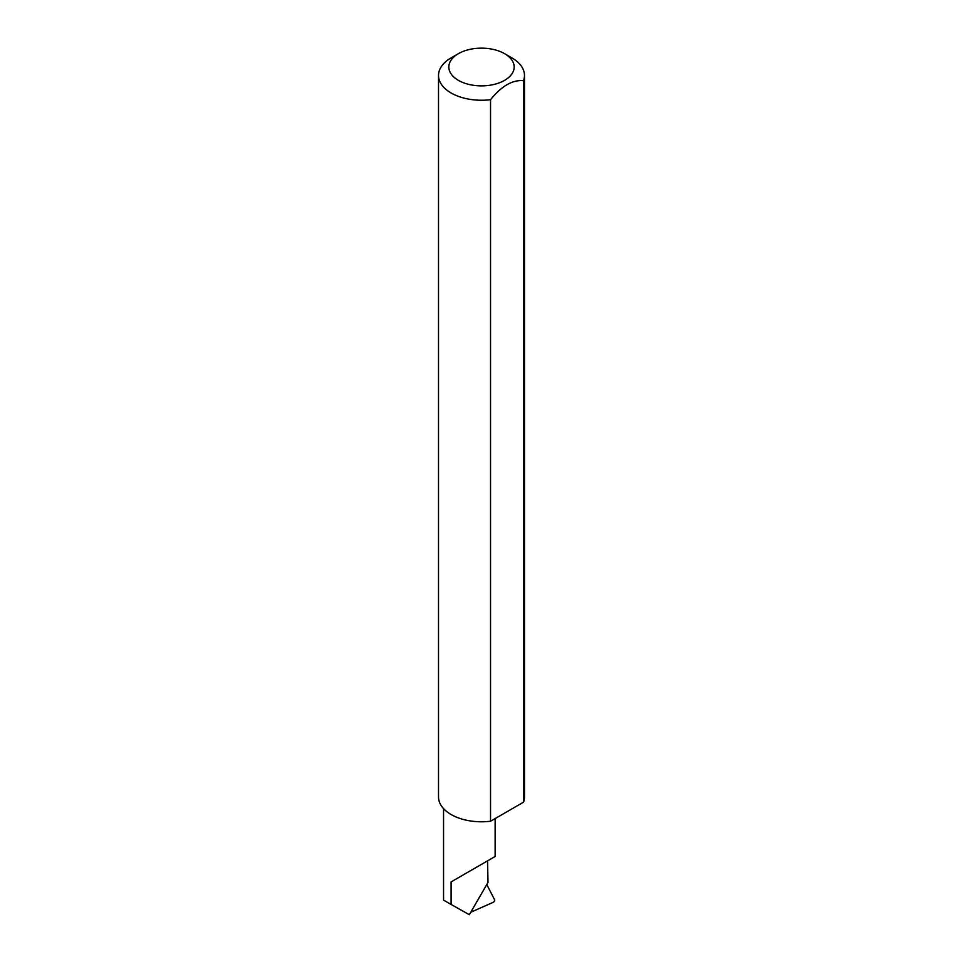 <?xml version="1.0" encoding="UTF-8"?>
<svg xmlns="http://www.w3.org/2000/svg" width="963" height="963" viewBox="0 0 963 963"><rect width="100%" height="100%" fill="white"/><g stroke="black" fill="none" stroke-linecap="round" stroke-linejoin="round"><path stroke-width="1.44" d="M451.105 881.903L487.579 860.85C500.832 853.194 493.646 857.347 487.579 860.85L488 882.409L469.354 914.718L451.105 904.462L451.105 881.903L495.126 856.48L495.126 818.586M458.4 80.35A32.67 18.863 0 0 0 504.6 80.35A32.67 18.863 0 0 0 504.6 53.675L511.895 57.888A42.986 24.809 180 0 1 524.486 75.427A42.986 24.809 180 0 1 523.523 80.651C512.533 79.712 501.542 86.056 490.54 99.695A42.986 24.809 180 0 1 451.105 92.978A42.986 24.809 180 0 1 438.514 75.427A42.986 24.809 180 0 1 451.105 57.888L458.4 53.675A32.67 18.863 0 0 0 458.4 80.35M490.54 99.695L490.54 821.234A42.986 24.809 180 0 1 451.105 814.517A42.986 24.809 180 0 1 438.514 796.979L438.514 75.427M470.775 912.262L493.766 902.066L494.777 900.14L486.772 884.54M523.523 80.651L523.523 802.191A42.986 24.809 180 0 0 524.486 796.979L524.486 75.427M490.54 821.234L523.523 802.191M511.895 57.888L504.6 53.675A32.67 18.863 0 0 0 458.4 53.675M451.105 904.462L443.558 900.104L443.558 808.631"/></g></svg>
